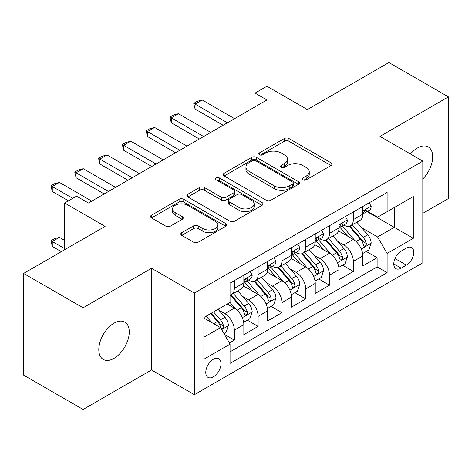 <?xml version="1.0" encoding="UTF-8"?>
<svg xmlns="http://www.w3.org/2000/svg" width="472" height="472" viewBox="0 0 472 472"><rect width="100%" height="100%" fill="white"/><g stroke="black" fill="none" stroke-linecap="round" stroke-linejoin="round"><path stroke-width="0.71" d="M302.941 179.844A2.313 1.333 0 0 0 306.21 179.844L331.031 165.513A3.304 1.906 0 0 0 331.999 164.167A3.304 1.906 0 0 0 331.031 162.816L288.982 138.538A3.304 1.906 0 0 0 284.309 138.538L259.494 152.869A2.313 1.333 0 0 0 258.815 153.813A2.313 1.333 0 0 0 259.494 154.757A2.313 1.333 0 0 0 262.762 154.757L265.972 152.904A10.573 6.101 0 0 1 280.923 152.904L284.427 154.928A10.573 6.101 0 0 1 287.525 159.241A10.573 6.101 0 0 1 284.427 163.56L281.218 165.412A2.313 1.333 0 0 0 280.539 166.356A2.313 1.333 0 0 0 281.218 167.3A2.313 1.333 0 0 0 284.486 167.3L287.696 165.448A10.573 6.101 0 0 1 302.646 165.448L306.151 167.471A10.573 6.101 0 0 1 309.248 171.784A10.573 6.101 0 0 1 306.151 176.103L302.941 177.956A2.313 1.333 0 0 0 302.263 178.9A2.313 1.333 0 0 0 302.941 179.844L302.941 177.956M114.035 358.354A21.541 12.437 120 0 0 128.107 339.374A21.541 12.437 120 0 0 124.803 322.111A21.541 12.437 120 0 0 114.035 323.178A21.541 12.437 120 0 0 99.964 342.159A21.541 12.437 120 0 0 103.262 359.422A21.541 12.437 120 0 0 114.035 358.354M422.818 178.959A21.541 12.437 120 0 0 428.234 146.928A21.541 12.437 120 0 0 417.46 147.996A21.541 12.437 120 0 0 410.475 153.99M213.391 376.833A10.768 6.219 120 0 0 220.43 367.346A10.768 6.219 120 0 0 218.778 358.714A10.768 6.219 120 0 0 213.391 359.245A10.768 6.219 120 0 0 206.358 368.738A10.768 6.219 120 0 0 208.005 377.37A10.768 6.219 120 0 0 213.391 376.833M181.761 232.678A3.304 1.906 0 0 0 180.794 234.023A3.304 1.906 0 0 0 181.761 235.375L193.561 242.183A3.304 1.906 0 0 0 198.228 242.183L225.793 226.271A3.304 1.906 0 0 0 226.761 224.92A3.304 1.906 0 0 0 225.793 223.575L183.75 199.296A3.304 1.906 0 0 0 179.077 199.296L151.512 215.214A3.304 1.906 0 0 0 150.544 216.559A3.304 1.906 0 0 0 151.512 217.911L165.76 226.135A3.304 1.906 0 0 0 170.433 226.135L182.227 219.327A3.304 1.906 0 0 0 183.195 217.975A3.304 1.906 0 0 0 182.227 216.63L175.165 212.547A8.838 5.104 0 0 1 172.575 208.943A8.838 5.104 0 0 1 178.032 204.228A8.838 5.104 0 0 1 187.661 205.332L215.344 221.315A8.838 5.104 0 0 1 217.928 224.92A8.838 5.104 0 0 1 212.477 229.634A8.838 5.104 0 0 1 202.842 228.531L198.228 225.864A3.304 1.906 0 0 0 193.561 225.864L181.761 232.678L181.761 235.375M422.818 213.332L448.4 198.559L448.4 96.884L388.904 62.534L307.396 109.593L266.94 86.234L255.039 93.108L266.94 99.975L88.453 203.025L76.552 196.151L64.652 203.025L64.652 249.741M83.096 307.791L83.096 409.466L151.518 369.965L151.518 268.291L83.096 307.791L23.6 273.441L105.108 226.383L64.652 203.025M151.518 268.291L194.352 293.018L422.818 161.117L422.818 262.792L194.352 394.698L194.352 293.018M448.4 96.884L379.978 136.384L422.818 161.117M266.208 200.24A3.304 1.906 0 0 0 270.881 200.24L298.446 184.328A3.304 1.906 0 0 0 299.413 182.977A3.304 1.906 0 0 0 298.446 181.632L256.396 157.353A3.304 1.906 0 0 0 251.723 157.353L224.159 173.271A3.304 1.906 0 0 0 223.191 174.616A3.304 1.906 0 0 0 224.159 175.968L266.208 200.24M217.026 180.345A2.313 1.333 0 0 1 219.374 180.67L219.374 177.92L262.119 202.6A3.304 1.906 0 0 1 263.087 203.951A3.304 1.906 0 0 1 262.119 205.296L234.554 221.215A3.304 1.906 0 0 1 229.882 221.215L187.838 196.936L187.838 194.24A3.304 1.906 0 0 0 186.871 195.591A3.304 1.906 0 0 0 187.838 196.936M187.838 194.24L199.632 187.431A3.304 1.906 0 0 1 204.305 187.431L221.356 197.272A3.304 1.906 0 0 0 226.029 197.272L233.852 192.759A3.304 1.906 0 0 0 234.82 191.408A3.304 1.906 0 0 0 233.852 190.057L216.099 179.808A2.313 1.333 0 0 1 215.421 178.864A2.313 1.333 0 0 1 216.849 177.631A2.313 1.333 0 0 1 219.374 177.92M83.096 409.466L23.6 375.116L23.6 273.441M229.398 342.996L234.336 340.147L224.46 334.447M218.837 310.181L224.814 313.632A13.464 7.77 60 0 1 234.336 330.117L243.853 324.624L243.853 334.654L258.131 326.406L247.304 320.158M242.637 296.44L248.614 299.891A13.464 7.77 60 0 1 258.131 316.376L267.653 310.883L267.653 320.913L281.931 312.671L271.105 306.416M266.438 282.698L272.409 286.15A13.464 7.77 60 0 1 281.931 302.641L291.448 297.142L291.448 307.172L305.726 298.929L294.9 292.675M290.233 268.963L296.209 272.409A13.464 7.77 60 0 1 305.726 288.899L315.249 283.401L315.249 293.431L329.527 285.188L318.7 278.94M314.033 255.222L320.01 258.674A13.464 7.77 60 0 1 329.527 275.158L339.049 269.665L339.049 279.695L353.327 271.447L353.327 261.417A13.464 7.77 -120 0 0 343.805 244.933L337.834 241.481M342.495 265.199L353.327 271.447M243.853 324.624A13.464 7.77 -120 0 0 234.336 308.133L227.191 304.009M267.653 310.883A13.464 7.77 -120 0 0 258.131 294.392L243.416 285.896M291.448 297.142A13.464 7.77 -120 0 0 281.931 280.657L267.211 272.155M315.249 283.401A13.464 7.77 -120 0 0 305.726 266.916L291.012 258.42M339.049 269.665A13.464 7.77 -120 0 0 329.527 253.175L314.812 244.679M406.398 248.089L401.159 251.116A10.431 6.024 120 0 0 394.344 260.308A10.431 6.024 120 0 0 395.943 268.668A10.431 6.024 120 0 0 401.159 268.149L406.398 265.128A10.431 6.024 120 0 0 413.212 255.936A10.431 6.024 120 0 0 411.613 247.576A10.431 6.024 120 0 0 406.398 248.089M203.874 337.262L220.53 327.645L230.053 344.135L230.053 363.369L387.117 272.686L387.117 253.452L377.6 236.962L361.629 227.74M230.053 344.135L203.874 359.245L203.874 317.479L230.053 302.363L230.053 283.129L387.117 192.446L387.117 211.68L413.295 196.564L413.295 238.336L387.117 253.452M248.49 280.032L248.614 280.102A13.464 7.77 60 0 0 255.346 280.769L264.863 275.276A13.464 7.77 -120 0 0 267.653 269.111L267.653 261.417M272.285 266.291L272.409 266.367A13.464 7.77 60 0 0 279.141 267.034L288.663 261.535A13.464 7.77 -120 0 0 291.448 255.376L291.448 247.676M296.086 252.555L296.209 252.626A13.464 7.77 60 0 0 302.941 253.293L312.458 247.794A13.464 7.77 -120 0 0 315.249 241.635L315.249 233.941M319.886 238.814L320.01 238.885A13.464 7.77 60 0 0 326.742 239.552L336.259 234.059A13.464 7.77 -120 0 0 339.049 227.893L339.049 220.2M230.053 351.829L377.122 266.916L377.122 257.712L362.844 265.954L362.844 255.924A13.464 7.77 -120 0 0 353.327 239.434L338.607 230.938M343.681 225.073L343.805 225.144A13.464 7.77 -120 0 0 350.537 225.811A13.464 7.77 -120 0 0 353.327 219.651L353.327 211.957M350.537 225.811L360.059 220.318A13.464 7.77 -120 0 0 362.844 214.152L362.844 206.459M234.336 280.651L234.336 288.351A13.464 7.77 60 0 1 231.545 294.51A13.464 7.77 60 0 1 230.053 295.053M231.545 294.51L241.068 289.017A13.464 7.77 -120 0 0 243.853 282.852L243.853 275.158M258.131 266.916L258.131 274.61A13.464 7.77 60 0 1 255.346 280.769M281.931 253.175L281.931 260.868A13.464 7.77 60 0 1 279.141 267.034M305.726 239.434L305.726 247.127A13.464 7.77 60 0 1 302.941 253.293M329.527 225.693L329.527 233.386A13.464 7.77 60 0 1 326.742 239.552M329.527 275.158L329.527 285.188M305.726 288.899L305.726 298.929M281.931 302.641L281.931 312.671M258.131 316.376L258.131 326.406M234.336 330.117L234.336 340.147M220.53 327.645L203.874 318.028M377.6 236.962L394.262 227.345L394.262 207.556L413.295 196.564M367.004 211.609L413.295 238.336M367.481 211.332L377.6 217.179L387.117 211.68M151.518 369.965L194.352 394.698M255.039 93.108L255.039 106.843M366.296 251.458L377.122 257.712M377.122 266.916L387.117 272.686M303.862 180.168L306.151 178.847A10.573 6.101 0 0 0 309.248 174.534L309.248 171.784M287.525 159.241L287.525 161.99A10.573 6.101 0 0 1 284.427 166.303L282.138 167.625M330.984 165.536L288.982 141.287A3.304 1.906 0 0 0 284.309 141.287L260.414 155.087M298.398 184.351L256.396 160.102A3.304 1.906 0 0 0 251.723 160.102L224.206 175.991M292.605 183.921A2.313 1.333 0 0 0 293.283 182.977A2.313 1.333 0 0 0 292.605 182.033L255.694 160.728A2.313 1.333 0 0 0 252.426 160.728L249.039 162.681A10.573 6.101 0 0 0 245.941 167A10.573 6.101 0 0 0 249.039 171.312L274.267 185.88A10.573 6.101 0 0 0 289.218 185.88L292.605 183.921L292.605 186.67A2.313 1.333 0 0 0 293.283 185.726L293.283 182.977M245.941 167L245.941 169.743A10.573 6.101 0 0 0 249.039 174.062L249.039 171.312M292.605 186.67L289.218 188.629A10.573 6.101 0 0 1 274.267 188.629L249.039 174.062M187.88 196.966L199.632 190.175L199.632 187.431M234.82 191.408L234.82 194.157A3.304 1.906 0 0 1 233.852 195.502L226.029 200.022A3.304 1.906 0 0 1 221.356 200.022L204.305 190.175A3.304 1.906 0 0 0 199.632 190.175M219.374 180.67L262.078 205.326M239.05 207.491A8.838 5.104 0 0 0 248.679 208.594A8.838 5.104 0 0 0 254.137 203.88A8.838 5.104 0 0 0 251.547 200.275L241.794 194.647A3.304 1.906 0 0 0 237.127 194.647L229.298 199.16A3.304 1.906 0 0 0 228.33 200.512A3.304 1.906 0 0 0 229.298 201.863L239.05 207.491L239.05 210.241A8.838 5.104 0 0 0 248.679 211.344A8.838 5.104 0 0 0 254.137 206.63L254.137 203.88M228.33 200.512L228.33 203.261A3.304 1.906 0 0 0 229.298 204.606L229.298 201.863M239.05 210.241L229.298 204.606M217.928 224.92L217.928 227.669A8.838 5.104 0 0 1 212.477 232.383A8.838 5.104 0 0 1 202.842 231.28L198.228 228.613A3.304 1.906 0 0 0 193.561 228.613L181.808 235.398M172.575 208.943L172.575 211.686A8.838 5.104 0 0 0 175.165 215.297L175.165 212.547M182.186 219.35L175.165 215.297M225.752 226.294L183.75 202.045A3.304 1.906 0 0 0 179.077 202.045L151.553 217.934M362.643 253.564L368.797 250.012L371.175 243.145A8.921 5.151 -120 0 0 367.7 234.773L356.826 222.182M354.649 240.307L342.224 225.917M347.575 236.118L340.365 227.764A21.37 12.337 -120 0 0 339.698 227.02M349.327 226.294L360.325 239.027A8.921 5.151 60 0 1 363.505 245.174L364.154 246.231L365.357 246.059L366.166 245.08L366.361 243.522A8.921 5.151 -120 0 0 363.18 237.381L352.307 224.79M349.97 226.088L361.788 239.77A4.543 2.626 60 0 1 362.933 241.546L366.361 243.522M369.151 202.818L371.175 206.323A8.921 5.151 60 0 1 369.328 210.27L364.803 212.878A8.921 5.151 -120 0 0 366.361 210.825L366.172 210.034L365.057 210.252L363.505 212.471A8.921 5.151 60 0 1 362.844 213.739M363.145 213.297L363.18 213.297A8.921 5.151 -120 0 0 364.803 212.878M227.433 122.785L195.066 104.1L195.066 109.044L193.756 103.344L197.325 101.279L202.205 99.975L234.572 118.661M223.15 125.257L195.066 109.044M202.205 99.975L195.066 104.1L193.756 103.344M338.849 267.305L344.997 263.754L347.374 256.886A8.921 5.151 -120 0 0 343.899 248.508L333.031 235.923M330.848 254.042L318.423 239.658M323.78 249.853L316.564 241.505A21.37 12.337 -120 0 0 315.904 240.761M325.527 240.036L336.524 252.768A8.921 5.151 60 0 1 339.704 258.916L340.353 259.972L341.557 259.801L342.365 258.821L342.56 257.264A8.921 5.151 -120 0 0 339.38 251.122L328.506 238.531M326.176 239.829L337.993 253.511A4.543 2.626 60 0 1 339.138 255.287L342.56 257.264M315.048 281.046L321.196 277.495L323.58 270.621A8.921 5.151 -120 0 0 320.104 262.249L309.231 249.658M307.054 267.783L294.622 253.399M299.98 263.594L292.764 255.246A21.37 12.337 -120 0 0 292.103 254.502M301.726 253.777L312.724 266.509A8.921 5.151 60 0 1 315.904 272.651L316.553 273.713L317.762 273.542L318.565 272.562L318.759 271.005A8.921 5.151 -120 0 0 315.579 264.863L304.711 252.272M302.375 253.57L314.193 267.252A4.543 2.626 60 0 1 315.337 269.028L318.759 271.005M291.248 294.788L297.401 291.236L299.779 284.362A8.921 5.151 -120 0 0 296.304 275.99L285.43 263.4M283.253 281.524L270.828 267.134M276.179 277.335L268.969 268.987A21.37 12.337 -120 0 0 268.308 268.238M277.931 267.518L288.929 280.25A8.921 5.151 60 0 1 292.109 286.392L292.758 287.448L293.962 287.283L294.77 286.297L294.965 284.746A8.921 5.151 -120 0 0 291.784 278.598L280.911 266.013M278.574 267.305L290.392 280.988A4.543 2.626 60 0 1 291.537 282.769L294.965 284.746M267.453 308.523L273.601 304.977L275.978 298.103A8.921 5.151 -120 0 0 272.509 289.731L261.635 277.141M259.452 295.265L247.027 280.875M252.384 291.077L245.169 282.722A21.37 12.337 -120 0 0 244.508 281.979M254.131 281.253L265.128 293.991A8.921 5.151 60 0 1 268.308 300.133L268.957 301.189L270.161 301.018L270.969 300.039L271.164 298.487A8.921 5.151 -120 0 0 267.984 292.339L257.11 279.748M254.78 281.046L266.597 294.729A4.543 2.626 60 0 1 267.742 296.505L271.164 298.487M345.351 216.559L347.374 220.058A8.921 5.151 60 0 1 345.528 224.005L341.008 226.619A8.921 5.151 -120 0 0 342.56 224.566L342.371 223.769L341.256 223.993L339.704 226.212A8.921 5.151 60 0 1 339.049 227.48M339.344 227.038L339.38 227.038A8.921 5.151 -120 0 0 341.008 226.619M203.633 136.52L171.271 117.835L171.271 122.785L169.961 117.08L173.531 115.02L178.41 113.717L210.772 132.402M199.349 138.998L171.271 122.785M178.41 113.717L171.271 117.835L169.961 117.08M321.556 230.295L323.58 233.799A8.921 5.151 60 0 1 321.733 237.746L317.208 240.36A8.921 5.151 -120 0 0 318.759 238.301L318.576 237.51L317.461 237.735L315.904 239.953A8.921 5.151 60 0 1 315.249 241.221M315.544 240.773L315.579 240.773A8.921 5.151 -120 0 0 317.208 240.36M179.838 150.261L147.47 131.576L147.47 136.526L146.161 130.821L149.73 128.762L154.609 127.458L186.977 146.143M175.554 152.733L147.47 136.526M154.609 127.458L147.47 131.576L146.161 130.821M297.755 244.036L299.779 247.54A8.921 5.151 60 0 1 297.932 251.487L293.413 254.095A8.921 5.151 -120 0 0 294.965 252.042L294.776 251.251L293.661 251.476L292.109 253.694A8.921 5.151 60 0 1 291.448 254.963M291.749 254.514L291.784 254.514A8.921 5.151 -120 0 0 293.413 254.095M156.037 164.002L123.67 145.317L123.67 150.261L122.36 144.562L125.935 142.503L130.809 141.193L163.176 159.878M151.754 166.474L123.67 150.261M130.809 141.193L123.67 145.317L122.36 144.562M273.961 257.777L275.978 261.281A8.921 5.151 60 0 1 274.132 265.229L269.612 267.836A8.921 5.151 -120 0 0 271.164 265.783L270.975 264.993L269.86 265.211L268.308 267.429A8.921 5.151 60 0 1 267.653 268.698M267.948 268.255L267.984 268.255A8.921 5.151 -120 0 0 269.612 267.836M132.237 177.743L99.875 159.058L99.875 164.002L98.565 158.303L102.135 156.238L107.014 154.934L139.376 173.619M127.953 180.215L99.875 164.002M107.014 154.934L99.875 159.058L98.565 158.303M243.652 322.264L249.8 318.712L252.184 311.844A8.921 5.151 -120 0 0 248.709 303.466L237.835 290.882M235.658 309.007L229.964 302.41M228.584 304.818L227.657 303.744M230.336 294.994L241.334 307.726A8.921 5.151 60 0 1 244.514 313.874L245.163 314.93L246.366 314.759L247.175 313.78L247.369 312.222A8.921 5.151 -120 0 0 244.189 306.08L233.315 293.49M230.979 294.788L242.797 308.47A4.543 2.626 60 0 1 243.941 310.246L247.369 312.222M250.16 271.518L252.184 275.023A8.921 5.151 60 0 1 250.337 278.964L245.812 281.577A8.921 5.151 -120 0 0 247.369 279.524L247.18 278.734L246.065 278.952L244.514 281.17A8.921 5.151 60 0 1 243.853 282.439M244.154 281.996L244.189 281.996A8.921 5.151 -120 0 0 245.812 281.577M108.442 191.484L76.075 172.799L76.075 177.743L74.765 172.038L78.334 169.979L83.214 168.675L115.581 187.36M104.159 193.957L76.075 177.743M83.214 168.675L76.075 172.799L74.765 172.038M223.982 333.621L226.005 332.453L228.383 325.586A8.921 5.151 -120 0 0 224.908 317.208L218.064 309.284M211.674 322.529L206.164 316.151M204.789 318.553L203.874 317.497M210.689 313.544L217.533 321.467A8.921 5.151 60 0 1 220.713 327.615L221.362 328.671L222.566 328.5L223.374 327.521L223.569 325.963A8.921 5.151 -120 0 0 220.389 319.821L213.545 311.892M211.238 313.225L219.002 322.211A4.543 2.626 60 0 1 220.147 323.987L223.569 325.963M64.652 240.395L59.419 237.375L52.28 241.499L64.652 248.644M52.28 246.443L50.97 240.738L52.28 241.499L52.28 246.443L61.319 251.665M50.97 240.738L54.54 238.679L59.419 237.375M72.741 198.352L52.28 186.534L52.28 191.484L50.97 185.779L54.54 183.72L59.419 182.416L91.78 201.102M68.458 200.824L52.28 191.484M59.419 182.416L52.28 186.534L50.97 185.779M224.814 313.632L234.336 308.133M248.614 299.891L258.131 294.392M272.409 286.15L281.931 280.657M296.209 272.409L305.726 266.916M320.01 258.674L329.527 253.175M343.805 244.933L353.327 239.434M353.327 219.651L362.844 214.152M234.336 288.351L243.853 282.852M258.131 274.61L267.653 269.111M281.931 260.868L291.448 255.376M305.726 247.127L315.249 241.635M329.527 233.386L339.049 227.893M353.327 261.417L362.844 255.924M394.981 258.538L406.398 265.128M393.784 263.895L401.159 268.149M306.151 178.847L306.151 176.103M281.218 167.3L281.218 165.412M284.427 166.303L284.427 163.56M259.494 154.757L259.494 152.869M284.309 141.287L284.309 138.538M288.982 141.287L288.982 138.538M331.031 165.513L331.031 162.816M224.159 175.968L224.159 173.271M251.723 160.102L251.723 157.353M256.396 160.102L256.396 157.353M298.446 184.328L298.446 181.632M274.267 188.629L274.267 185.88M289.218 188.629L289.218 185.88M204.305 190.175L204.305 187.431M221.356 200.022L221.356 197.272M226.029 200.022L226.029 197.272M233.852 195.502L233.852 192.759M262.119 205.296L262.119 202.6M193.561 228.613L193.561 225.864M198.228 228.613L198.228 225.864M202.842 231.28L202.842 228.531M182.227 219.327L182.227 216.63M151.512 217.911L151.512 215.214M179.077 202.045L179.077 199.296M183.75 202.045L183.75 199.296M225.793 226.271L225.793 223.575M361.286 248.992L371.116 243.316M363.18 237.381L367.7 234.773M356.071 241.487L360.325 239.027M371.116 206.217L362.844 210.996M365.204 210.158L366.361 210.825M337.486 262.733L347.315 257.057M339.38 251.122L343.899 248.508M332.27 255.228L336.524 252.768M313.685 276.474L323.521 270.798M315.579 264.863L320.104 262.249M308.47 268.963L312.724 266.509M289.891 290.209L299.72 284.533M291.784 278.598L296.304 275.99M284.675 282.704L288.929 280.25M266.09 303.95L275.919 298.274M267.984 292.339L272.509 289.731M260.874 296.445L265.128 293.991M347.315 219.958L339.049 224.731M341.409 223.899L342.56 224.566M323.521 233.699L315.249 238.472M317.609 237.64L318.759 238.301M299.72 247.44L291.448 252.213M293.814 251.375L294.965 252.042M275.919 261.175L267.653 265.954M270.013 265.116L271.164 265.783M242.295 317.691L252.125 312.016M244.189 306.08L248.709 303.466M237.08 310.187L241.334 307.726M252.125 274.916L243.853 279.69M246.213 278.858L247.369 279.524M221.663 329.603L228.324 325.757M220.389 319.821L224.908 317.208M213.68 323.692L217.533 321.467"/></g></svg>
